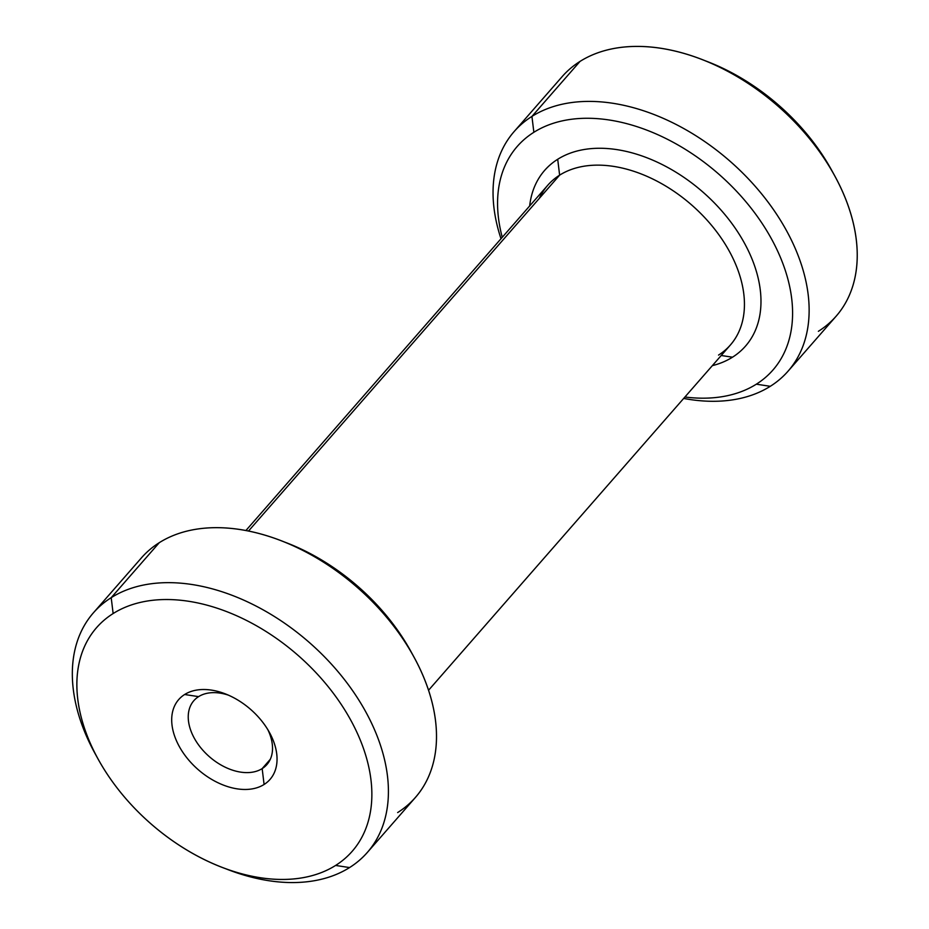 <?xml version="1.0" encoding="UTF-8"?>
<svg xmlns="http://www.w3.org/2000/svg" width="929" height="929" viewBox="0 0 929 929"><rect width="100%" height="100%" fill="white"/><g stroke="black" fill="none" stroke-linecap="round" stroke-linejoin="round"><path stroke-width="1.39" d="M98.01 758.923L94.99 753.431A181.979 119.806 41.2 0 1 111.201 597.672L113.141 613.546A169.844 111.817 -138.8 0 0 98.01 758.923A169.844 111.817 -138.8 0 0 221.996 867.314A169.844 111.817 -138.8 0 0 335.601 865.445L349.559 867.57A181.979 119.806 41.2 0 1 227.837 869.567L221.996 867.314M224.864 868.406A181.979 119.806 -138.8 0 0 349.559 867.57L335.601 865.445A169.844 111.817 -138.8 0 0 321.295 678.507A169.844 111.817 -138.8 0 0 113.141 613.546L111.201 597.672A181.979 119.806 41.2 0 1 334.231 667.277A181.979 119.806 41.2 0 1 349.559 867.57A181.979 119.806 -138.8 0 0 367.385 852.392A181.979 119.806 -138.8 0 0 322.166 654.481A181.979 119.806 -138.8 0 0 111.201 597.672L159.289 542.675A181.979 119.806 41.2 0 1 370.241 599.484A181.979 119.806 41.2 0 1 415.472 797.396L367.385 852.392M818.368 331.316A181.979 119.806 -138.8 0 0 834.579 175.546A181.979 119.806 -138.8 0 0 701.732 59.41A181.979 119.806 -138.8 0 0 580.01 61.419A181.979 119.806 41.2 0 1 790.974 118.227A181.979 119.806 41.2 0 1 836.193 316.139L788.106 371.135A181.979 119.806 -138.8 0 0 742.886 173.224A181.979 119.806 -138.8 0 0 531.934 116.415L580.01 61.419L531.934 116.415A181.979 119.806 -138.8 0 0 514.109 131.593A181.979 119.806 -138.8 0 0 500.998 238.741A181.979 119.806 41.2 0 1 531.934 116.415L533.861 132.29A169.844 111.817 -138.8 0 0 502.252 237.313A169.844 111.817 41.2 0 1 533.861 132.29L531.934 116.415A181.979 119.806 41.2 0 1 754.952 186.021A181.979 119.806 41.2 0 1 770.28 386.313A181.979 119.806 -138.8 0 0 788.106 371.135M701.732 59.41L707.573 61.662A169.844 111.817 41.2 0 1 831.56 170.065L834.579 175.546M198.597 696.634A48.529 31.946 41.2 0 1 228.302 695.113A48.529 31.946 -138.8 0 0 198.597 696.634A48.529 31.946 -138.8 0 0 202.685 750.04A48.529 31.946 -138.8 0 0 262.164 768.608L270.293 759.307L262.164 768.608A48.529 31.946 41.2 0 1 205.901 753.454A48.529 31.946 41.2 0 1 193.847 700.675A48.529 31.946 41.2 0 1 198.597 696.634L184.639 694.509A60.664 39.935 -138.8 0 0 189.76 761.269A60.664 39.935 -138.8 0 0 264.091 784.471A60.664 39.935 -138.8 0 0 258.982 717.711A60.664 39.935 -138.8 0 0 184.639 694.509L198.597 696.634M267.831 729.671A48.529 31.946 41.2 0 1 266.913 764.555A48.529 31.946 41.2 0 1 262.164 768.608L264.091 784.471A60.664 39.935 41.2 0 1 189.76 761.269A60.664 39.935 41.2 0 1 184.639 694.509A60.664 39.935 41.2 0 1 225.213 693.847A60.664 39.935 41.2 0 1 269.503 732.551A60.664 39.935 41.2 0 1 264.091 784.471L262.164 768.608A48.529 31.946 -138.8 0 0 267.831 729.671M335.601 865.445A169.844 111.817 41.2 0 1 127.447 800.484A169.844 111.817 41.2 0 1 113.141 613.546A169.844 111.817 41.2 0 1 321.295 678.507A169.844 111.817 41.2 0 1 335.601 865.445M833.023 172.759A169.844 111.817 -138.8 0 0 704.705 60.582M93.376 612.85L141.463 557.841A181.979 119.806 41.2 0 1 159.289 542.675L111.201 597.672A181.979 119.806 -138.8 0 0 93.376 612.85A181.979 119.806 -138.8 0 0 96.546 756.218M397.647 812.561A181.979 119.806 -138.8 0 0 413.846 656.803A181.979 119.806 -138.8 0 0 280.999 540.666A181.979 119.806 -138.8 0 0 159.289 542.675M280.999 540.666L286.84 542.919A169.844 111.817 41.2 0 1 410.839 651.31L413.846 656.803M412.29 654.016A169.844 111.817 -138.8 0 0 283.972 541.839M683.674 398.436A181.979 119.806 -138.8 0 0 770.28 386.313A181.979 119.806 41.2 0 1 683.674 398.436M514.109 131.593L562.184 76.596A181.979 119.806 41.2 0 1 580.01 61.419M756.334 384.188L770.28 386.313L756.334 384.188A169.844 111.817 -138.8 0 0 742.016 197.25A169.844 111.817 -138.8 0 0 533.861 132.29A169.844 111.817 41.2 0 1 742.016 197.25A169.844 111.817 41.2 0 1 756.334 384.188A169.844 111.817 41.2 0 1 684.928 397.008A169.844 111.817 -138.8 0 0 756.334 384.188M245.895 530.54L547.75 185.266A121.316 79.871 41.2 0 1 559.63 175.151L248.496 531.051L559.63 175.151A121.316 79.871 41.2 0 1 700.269 213.02A121.316 79.871 41.2 0 1 730.426 344.961L428.571 690.235M718.535 355.087A121.316 79.871 -138.8 0 0 708.316 221.555A121.316 79.871 -138.8 0 0 559.63 175.151L557.702 159.277A133.451 87.86 41.2 0 1 721.252 210.326A133.451 87.86 41.2 0 1 732.493 357.2L721.218 355.493L732.493 357.2A133.451 87.86 41.2 0 1 712.346 365.643A133.451 87.86 -138.8 0 0 732.493 357.2A133.451 87.86 -138.8 0 0 721.252 210.326A133.451 87.86 -138.8 0 0 557.702 159.277A133.451 87.86 -138.8 0 0 529.669 205.948A133.451 87.86 41.2 0 1 557.702 159.277L559.63 175.151A121.316 79.871 -138.8 0 0 539.308 198.4"/></g></svg>
